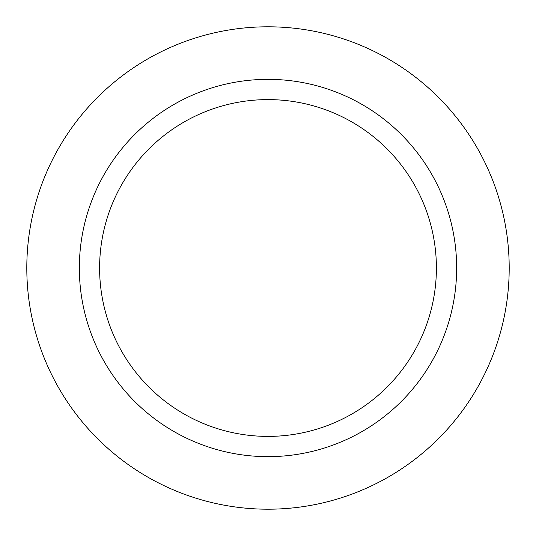<?xml version="1.0" encoding="UTF-8"?>
<svg xmlns="http://www.w3.org/2000/svg" width="536" height="536" viewBox="0 0 536 536"><rect width="100%" height="100%" fill="white"/><g stroke="black" fill="none" stroke-linecap="round" stroke-linejoin="round"><path stroke-width="0.8" d="M268 26.8A241.2 241.2 0 0 1 509.2 268A241.2 241.2 0 0 1 268 509.2A241.2 241.2 0 0 1 26.8 268A241.2 241.2 0 0 1 268 26.8A241.2 241.2 0 0 1 509.2 268A241.2 241.2 0 0 1 268 509.2A241.2 241.2 0 0 1 26.8 268A241.2 241.2 0 0 1 268 26.8M268 79.348A188.652 188.652 0 0 1 456.652 268A188.652 188.652 0 0 1 268 456.652A188.652 188.652 0 0 1 79.348 268A188.652 188.652 0 0 1 268 79.348M268 99.602A168.398 168.398 0 0 1 436.398 268A168.398 168.398 0 0 1 268 436.398A168.398 168.398 0 0 1 99.602 268A168.398 168.398 0 0 1 268 99.602"/></g></svg>
